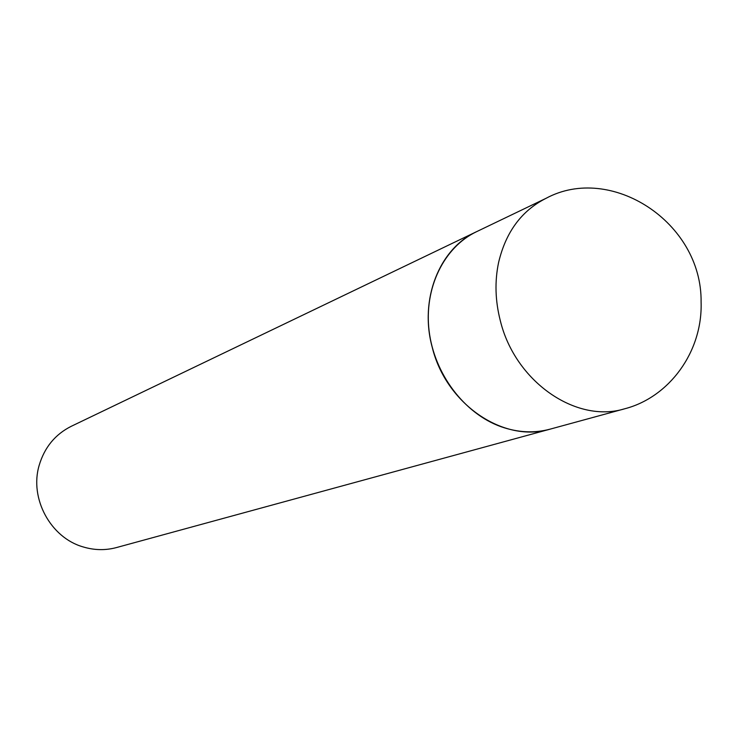 <?xml version="1.0" encoding="UTF-8"?>
<svg xmlns="http://www.w3.org/2000/svg" width="738" height="738" viewBox="0 0 738 738"><rect width="100%" height="100%" fill="white"/><g stroke="black" fill="none" stroke-linecap="round" stroke-linejoin="round"><path stroke-width="1.11" d="M546.046 198.319L71.245 426.306C55.202 434.378 44.511 447.376 39.179 465.327C29.271 498.381 50.562 537.725 83.145 546.923C94.353 550.29 105.46 550.502 116.484 547.559L550.188 429.129C534.155 433.418 517.725 432.588 500.908 426.665C464.22 413.501 434.258 373.88 429.11 330.965C423.88 288.041 443.889 247.258 476.517 231.704C439.35 248.632 419.147 299.351 432.164 347.035C445.835 404.12 503.814 443.381 550.188 429.129L624.588 408.815C668.997 397.45 702.724 352.017 701.1 302.1C702.124 222 610.594 163.356 546.046 198.319C521.655 210.607 505.844 231.972 498.611 262.414C494.635 281.316 495.207 300.735 500.309 320.679C515.05 381.601 576.184 423.75 624.588 408.815"/></g></svg>
